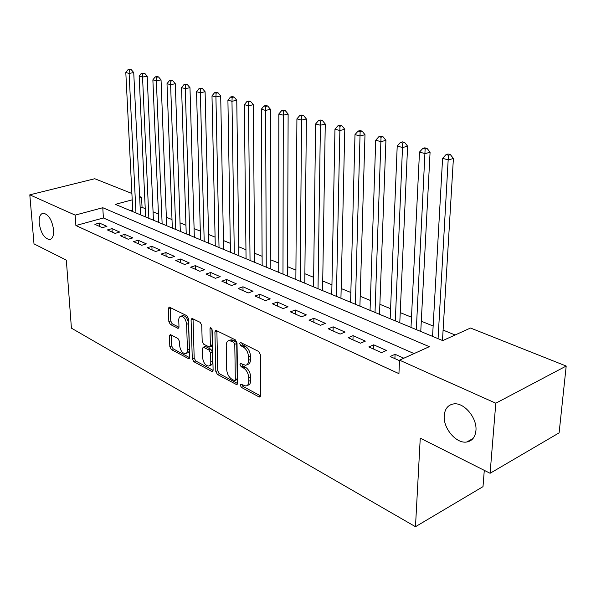 <?xml version="1.0" encoding="UTF-8"?>
<svg xmlns="http://www.w3.org/2000/svg" width="596" height="596" viewBox="0 0 596 596"><rect width="100%" height="100%" fill="white"/><g stroke="black" fill="none" stroke-linecap="round" stroke-linejoin="round"><path stroke-width="0.89" d="M240.255 385.254L241.417 387.407L258.962 396.884L259.707 397.055L260.631 395.558L260.37 354.613L258.649 351.454L240.814 342.573L240.359 342.476L239.681 343.594L240.859 345.762L243.131 346.894C246.357 348.951 248.16 352.273 248.532 356.862L248.569 360.275C248.502 363.24 247.496 364.901 245.552 365.259L240.62 363.5L239.972 364.581L241.142 366.741L243.391 367.918C246.595 370.019 248.383 373.334 248.755 377.857L248.793 381.209C248.726 384.085 247.757 385.694 245.872 386.037L240.888 384.204L240.255 385.254M242.2 384.763L243.332 386.603L260.608 395.908M241.641 342.983L242.803 344.995L245.075 346.134L243.131 346.894M241.916 364.029L243.071 365.959L245.329 367.129L243.391 367.918M53.603 229.877C52.001 219.894 48.552 214.337 43.255 213.204C40.223 213.83 38.859 217.1 39.172 223.016C40.781 232.924 44.231 238.445 49.528 239.577C52.515 238.989 53.871 235.755 53.603 229.877M475.928 430.632C477.336 417.952 463.874 402.062 453.578 403.932C447.991 404.93 444.869 408.811 444.229 415.568C442.992 428.114 456.186 443.871 466.668 442.023C472.099 441.062 475.183 437.27 475.928 430.632M170.754 334.751L170.203 334.632L169.413 336.114L169.83 346.701L171.328 349.547L188.91 358.866L189.714 357.399L188.47 318.659L186.913 315.731L169.16 307.044L168.333 308.594L168.847 321.624L170.352 324.485L178.167 328.344L178.986 326.824L178.755 320.32C178.748 317.854 179.493 316.483 181.005 316.2C184.052 316.744 185.915 319.449 186.608 324.306L187.442 349.763C187.449 352.124 186.727 353.443 185.289 353.711C182.242 353.152 180.364 350.455 179.657 345.62L179.508 341.433L177.988 338.558L170.754 334.751M132.215 199.839L115.341 204.361L442.724 340.607L470.505 328.024L566.2 366.048L559.108 432.867L490.098 473.276L420.255 438.149L415.479 526.708L71.416 328.158L66.335 260.147L34.002 243.883L29.8 194.832L94.779 178.733L131.895 193.484M490.098 473.276L495.798 403.209L399.536 360.163L429.306 346.678L102.78 207.721L75.156 215.119L29.8 194.832M414.078 353.577L103.399 217.972L75.893 225.526L398.933 373.64L399.536 360.163M75.893 225.526L75.156 215.119M215.812 371.442L217.406 374.437L236.731 384.666L237.618 383.176L237.029 342.938L235.36 339.854L215.826 330.303L214.91 331.883L215.812 371.442L217.711 370.675L219.313 373.67L237.603 383.519M211.625 371.315L193.842 361.705L192.292 358.785L191.085 319.963L191.949 318.406L200.159 322.332L201.746 325.297L202.186 341.314L203.765 344.279L209.509 347.073L210.388 345.538L209.978 328.754L210.611 327.651L212.154 329.841L213.107 369.982L212.258 371.464L211.625 371.315L213.003 370.757M403.865 358.203L395.073 354.3L390.157 356.497L399.506 360.684M368.79 346.939L381.514 352.631L386.439 350.463L373.707 344.816L368.79 346.939M348.168 337.709L360.453 343.207L365.37 341.113L353.078 335.66L348.168 337.709M328.262 328.798L340.122 334.103L345.032 332.084L333.157 326.817L328.262 328.798M309.026 320.186L320.484 325.319L325.379 323.36L313.906 318.264L309.026 320.186M290.423 311.857L301.509 316.819L306.389 314.926L295.296 310.002L290.423 311.857M272.432 303.804L283.152 308.609L288.024 306.776L277.289 302.008L272.432 303.804M255.021 296.011L265.399 300.66L270.249 298.887L259.856 294.268L255.021 296.011M238.154 288.464L248.204 292.964L253.039 291.243L242.974 286.773L238.154 288.464M221.816 281.148L231.553 285.514L236.366 283.845L226.614 279.509L221.816 281.148M205.978 274.063L215.424 278.287L220.215 276.671L210.753 272.469L205.978 274.063M190.616 267.187L199.779 271.284L204.547 269.712L195.376 265.645L190.616 267.187M175.716 260.519L184.604 264.497L189.349 262.97L180.446 259.014L175.716 260.519M161.248 254.038L169.875 257.904L174.606 256.422L165.956 252.585L161.248 254.038M147.197 247.75L155.578 251.505L160.279 250.067L151.891 246.334L147.197 247.75M133.549 241.641L141.692 245.291L146.37 243.891L138.212 240.27L133.549 241.641M120.288 235.703L128.2 239.249L132.856 237.886L124.922 234.37L120.288 235.703M107.392 229.937L115.088 233.379L119.714 232.053L112.003 228.626L107.392 229.937M106.93 226.376L99.428 223.046L94.846 224.32L102.326 227.672L106.93 226.376M455.12 334.989L443.096 330.087M433.143 326.034L421.29 321.199M411.501 317.206L400.229 312.617M390.589 308.683L379.883 304.318M370.384 300.444L360.2 296.294M350.843 292.48L341.158 288.531M331.942 284.776L322.727 281.021M313.645 277.319L304.876 273.743M295.929 270.092L287.577 266.688M278.757 263.089L270.808 259.849M262.106 256.302L254.544 253.218M245.962 249.724L238.758 246.789M230.294 243.332L223.433 240.538M215.081 237.133L208.548 234.474M200.308 231.114L194.087 228.573M185.952 225.258L180.029 222.844M172.006 219.574L166.359 217.272M158.432 214.038L153.06 211.848M145.238 208.66L142.049 207.363L140.187 207.877M132.722 209.926L130.308 210.589M415.479 526.708L483.006 486.641L484.287 470.356M566.2 366.048L495.798 403.209M139.643 196.561L141.58 197.336L139.702 197.835M142.049 207.363L141.58 197.336M103.399 217.972L102.78 207.721M395.073 354.3L394.887 358.621M373.707 344.816L373.558 349.07M353.078 335.66L352.966 339.854M333.157 326.817L333.075 330.951M313.906 318.264L313.854 322.347M295.296 310.002L295.273 314.032M277.289 302.008L277.289 305.979M259.856 294.268L259.878 298.186M242.974 286.773L243.019 290.639M226.614 279.509L226.681 283.331M210.753 272.469L210.842 276.239M195.376 265.645L195.481 269.362M180.446 259.014L180.573 262.694M165.956 252.585L166.105 256.213M151.891 246.334L152.047 249.925M138.212 240.27L138.384 243.809M124.922 234.37L125.108 237.864M112.003 228.626L112.197 232.09M99.428 223.046L99.644 226.465M247.28 385.448L247.794 385.232C249.679 384.882 250.655 383.273 250.715 380.404L248.793 381.209M245.329 367.129C248.532 369.222 250.313 372.53 250.685 377.052L250.715 380.404M246.96 364.685L247.482 364.469C249.433 364.111 250.439 362.45 250.514 359.485L248.569 360.275M245.075 346.134C248.309 348.183 250.104 351.498 250.476 356.08L250.514 359.485M216.877 330.653L217.711 370.675M234.228 380.479L234.705 380.591L235.331 379.54L234.779 344.287L233.617 342.134L229.222 340.517C227.277 340.875 226.279 342.551 226.242 345.546L226.689 369.483C227.069 373.901 228.812 377.149 231.904 379.235L234.228 380.479M235.003 380.464L236.619 379.794L237.245 378.751L235.331 379.54M229.847 340.279L231.159 339.772L233.2 340.204L235.554 341.381L236.724 343.527L237.245 378.751M213.092 370.325L195.726 360.967L193.842 361.705M193.03 318.778L194.184 358.054L195.726 360.967M209.889 346.924L211.431 346.336L212.303 344.801L211.923 328.821M202.633 357.734C203.348 362.703 205.307 365.475 208.525 366.048C210.015 365.773 210.775 364.447 210.79 362.07L210.567 352.981L208.972 349.994L203.243 347.192L202.387 348.705L202.633 357.734M209.539 365.646L210.425 365.296C211.923 365.013 212.675 363.687 212.697 361.318L210.79 362.07M204.786 346.604L205.762 346.596L210.887 349.256L212.481 352.236L212.697 361.318M186.198 353.361L187.174 352.988C188.619 352.72 189.342 351.402 189.342 349.04L187.442 349.763M182.026 315.835L182.92 315.515C185.967 316.066 187.829 318.763 188.522 323.606L189.342 349.04M170.262 307.447L170.739 320.946L172.251 323.799L178.971 327.256M171.313 335.049L171.708 345.993L173.205 348.839L189.707 357.727M442.47 340.502L453.407 158.462L448.512 159.951L442.597 158.35L432.562 336.375M438.075 338.67L448.43 155.221L450.382 154.632L448.013 154.006L446.061 154.588L448.43 155.221M442.597 158.35L446.061 154.588M450.382 154.632L453.407 158.462M420.761 331.465L430.081 152.189L425.186 153.634L419.487 152.084L411.002 327.405M416.321 329.618L425.127 149L427.086 148.434L424.806 147.823L422.847 148.389L425.127 149M419.487 152.084L422.847 148.389M427.086 148.434L430.081 152.189M399.782 322.734L407.597 146.154L402.702 147.54L397.212 146.05L390.179 318.741M395.319 320.879L402.68 143.003L404.639 142.451L402.434 141.863L400.475 142.414L402.68 143.003M397.212 146.05L400.475 142.414M404.639 142.451L407.597 146.154M379.51 314.301L385.917 140.328L381.023 141.669L375.726 140.231L370.056 310.367M375.018 312.431L381.03 137.214L382.982 136.685L380.859 136.119L378.907 136.648L381.03 137.214M375.726 140.231L378.907 136.648M382.982 136.685L385.917 140.328M359.91 306.143L364.99 134.703L360.103 136L354.993 134.614L350.59 302.261M355.395 304.265L360.133 131.634L362.092 131.12L360.044 130.576L358.084 131.09L360.133 131.634M354.993 134.614L358.084 131.09M362.092 131.12L364.99 134.703M340.942 298.246L344.786 129.272L339.906 130.531L334.967 129.19L331.756 294.424M336.405 296.361L339.958 126.248L341.91 125.749L339.936 125.22L337.984 125.719L339.958 126.248M334.967 129.19L337.984 125.719M341.91 125.749L344.786 129.272M322.57 290.602L325.26 124.028L320.395 125.242L315.619 123.953L313.526 286.84M318.026 288.71L320.469 121.04L322.421 120.556L320.506 120.049L318.562 120.526L320.469 121.04M315.619 123.953L318.562 120.526M322.421 120.556L325.26 124.028M304.787 283.204L306.381 118.962L301.531 120.131L296.912 118.88L295.862 279.487M300.228 281.305L301.531 120.131L301.628 116.004L303.573 115.542L301.725 115.05L299.781 115.512L301.628 116.004M296.912 118.88L299.781 115.512M303.573 115.542L306.381 118.962M287.548 276.022L288.129 114.052L283.286 115.192L278.824 113.985L278.749 272.365M282.981 274.123L283.286 115.192L283.405 111.139L285.342 110.685L283.554 110.208L281.617 110.655L283.405 111.139M278.824 113.985L281.617 110.655M285.342 110.685L288.129 114.052M270.83 269.072L270.45 109.306L265.63 110.409L261.309 109.239L262.158 265.458M266.256 267.164L265.63 110.409L265.771 106.423L267.701 105.991L265.965 105.529L264.035 105.961L265.771 106.423M261.309 109.239L264.035 105.961M267.701 105.991L270.45 109.306M254.619 262.322L253.337 104.71L248.539 105.775L244.345 104.643L246.059 258.761M250.037 260.415L248.539 105.775L248.688 101.864L250.611 101.439L248.934 100.992L247.012 101.409L248.688 101.864M244.345 104.643L247.012 101.409M250.611 101.439L253.337 104.71M238.877 255.773L236.761 100.255L231.978 101.29L227.918 100.195L230.443 252.257M234.303 253.866L231.978 101.29L232.142 97.439L234.057 97.029L232.433 96.597L230.518 97.006L232.142 97.439M227.918 100.195L230.518 97.006M234.057 97.029L236.761 100.255M223.604 249.411L220.691 95.934L215.923 96.947L211.99 95.874L215.275 245.947M219.023 247.511L215.923 96.947L216.11 93.155L218.017 92.76L216.437 92.335L214.53 92.738L216.11 93.155M211.99 95.874L214.53 92.738M218.017 92.76L220.691 95.934M208.764 243.235L205.099 91.747L200.36 92.73L196.538 91.695L200.547 239.815M204.19 241.335L200.36 92.73L200.554 89.005L202.454 88.618L200.927 88.208L199.027 88.595L200.554 89.005M196.538 91.695L199.027 88.595M202.454 88.618L205.099 91.747M194.341 237.238L189.975 87.686L185.259 88.633L181.556 87.634L186.228 233.863M189.766 235.338L185.259 88.633L185.468 84.967L187.36 84.595L185.87 84.2L183.985 84.572L185.468 84.967M181.556 87.634L183.985 84.572M187.36 84.595L189.975 87.686M180.32 231.404L175.299 83.738L170.605 84.662L167.007 83.693L172.319 228.067M175.76 229.505L170.605 84.662L170.821 81.056L172.706 80.691L171.261 80.311L169.383 80.676L170.821 81.056M167.007 83.693L169.383 80.676M172.706 80.691L175.299 83.738M166.686 225.728L161.047 79.909L156.368 80.81L152.874 79.864L158.782 222.442M162.134 223.835L156.368 80.81L156.606 77.257L158.476 76.906L157.076 76.534L155.206 76.884L156.606 77.257M152.874 79.864L155.206 76.884M158.476 76.906L161.047 79.909M153.425 220.207L147.197 76.191L142.541 77.063L139.151 76.146L145.618 216.959M148.873 218.315L142.541 77.063L142.787 73.569L144.649 73.219L141.431 73.204L142.787 73.569M139.151 76.146L141.431 73.204M144.649 73.219L147.197 76.191M140.514 214.836L133.735 72.57L129.109 73.427L125.808 72.533L132.804 211.625M135.977 212.951L129.109 73.427L129.362 69.978L131.217 69.643L129.891 69.292L128.043 69.628L129.362 69.978M125.808 72.533L128.043 69.628M131.217 69.643L133.735 72.57M243.332 386.603L241.417 387.407M242.803 344.995L240.859 345.762M243.071 365.959L241.142 366.741M250.685 377.052L248.755 377.857M250.476 356.08L248.532 356.862M260.556 396.198L258.962 396.884M216.847 331.152L214.91 331.883M237.528 383.884L236.038 384.509M219.313 373.67L217.406 374.437M236.724 343.527L234.779 344.287M235.554 341.381L233.617 342.134M233.2 340.204L231.263 340.949M194.184 358.054L192.292 358.785M193 319.27L191.085 319.963M212.303 344.801L210.388 345.538M211.543 328.173L209.978 328.754M212.481 352.236L210.567 352.981M210.887 349.256L208.972 349.994M205.762 346.596L203.847 347.326M188.522 323.606L186.608 324.306M178.837 327.778L177.615 328.225M172.251 323.799L170.352 324.485M170.739 320.946L168.847 321.624M170.24 307.931L168.333 308.594M189.602 358.226L188.314 358.725M173.205 348.839L171.328 349.547M171.708 345.993L169.83 346.701M171.298 335.421L169.413 336.114M473.008 438.552L466.668 442.023M50.675 239.257L49.528 239.577M260.169 396.854L259.707 397.055M237.156 384.487L236.731 384.666M231.159 339.772L229.222 340.517M205.158 346.462L203.243 347.192M212.645 371.308L212.258 371.464M182.92 315.515L181.005 316.2"/></g></svg>

